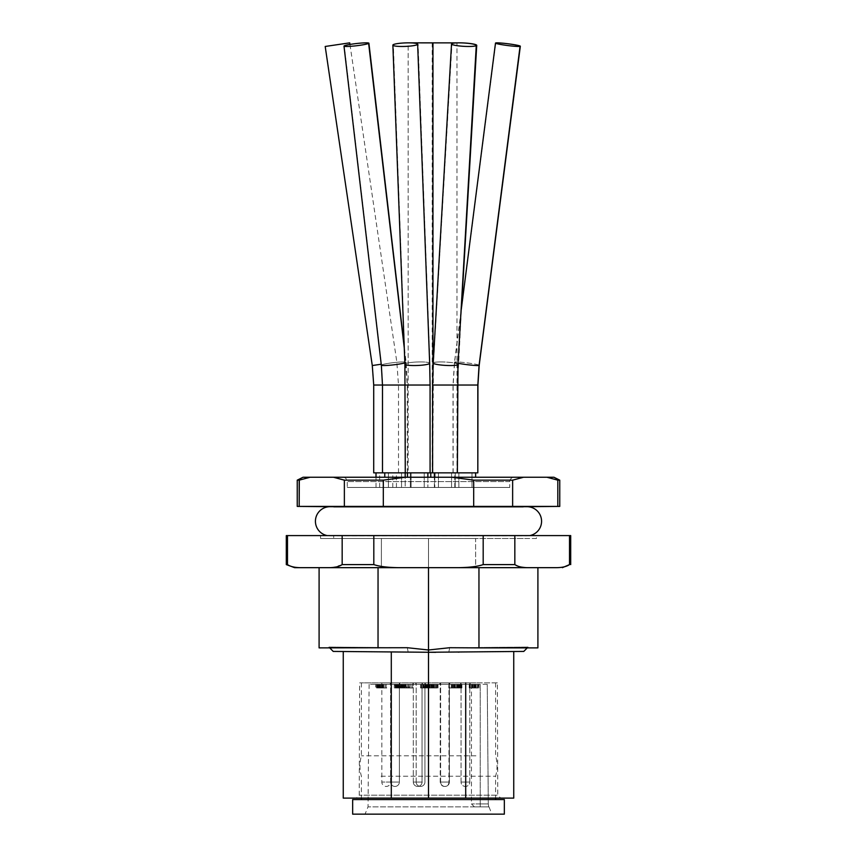 <?xml version="1.0" encoding="UTF-8"?>
<svg xmlns="http://www.w3.org/2000/svg" width="857" height="857" viewBox="0 0 857 857"><rect width="100%" height="100%" fill="white"/><g stroke="black" fill="none" stroke-linecap="round" stroke-linejoin="round"><path stroke-width="0.64" stroke-dasharray="4.29 3.21" d="M430.771 687.989L429.989 687.989L430.568 687.989L429.989 687.989L429.989 684.347L437.959 684.347L432.185 684.347L432.956 684.347L432.956 687.989L437.959 687.989L430.771 687.989L430.771 684.347M487.247 684.347L369.11 684.347L487.247 684.347L488.297 803.941L487.247 684.347M468.768 684.347L460.68 684.347L468.768 684.347M448.35 684.347L440.262 684.347L448.35 684.347M421.023 684.347L412.935 684.347L421.023 684.347M398.334 684.347L390.246 684.347L398.334 684.347M389.571 684.347L381.472 684.347L389.571 684.347M447.943 684.347L439.845 684.347L447.943 684.347M423.915 684.347L415.816 684.347L423.915 684.347M474.585 684.347L469.765 684.347L479.042 684.347L476.256 684.347L478.002 684.347L477.574 687.989L476.278 687.989L478.002 687.989L478.002 684.347L469.208 684.347L476.181 684.347L471.543 684.347L474.585 684.347L474.585 687.989L473.846 687.989L473.846 684.347M473.846 687.989L479.042 687.989L478.335 687.989L478.335 684.347L479.042 684.347L479.042 687.989L474.585 687.989M458.506 687.989L461.848 687.989L459.116 687.989L459.116 684.347L455.442 684.347L455.431 687.989L457.831 687.989L453.685 687.989L455.442 687.989L454.938 684.347L461.848 684.347L453.685 684.347L459.502 684.347L459.502 687.989L453.921 687.989L458.506 687.989L458.506 684.347M454.564 684.347L453.921 684.347L453.921 687.989L460.927 687.989L452.667 687.989L454.574 687.989L454.574 684.347L460.466 684.347L454.574 684.347L454.564 687.989M461.848 684.347L461.794 687.989L461.848 684.347M460.927 684.347L460.927 687.989M432.271 684.347L424.74 684.347L432.271 684.347L432.271 687.989L432.892 687.989L432.892 684.347M403.261 684.347L403.261 687.989L398.044 687.989L400.144 687.989L400.144 684.347L395.848 684.347L395.827 687.989L400.176 687.989L400.176 684.347L398.044 684.347L406.111 684.347L398.066 684.347L400.851 684.347L399.608 684.347L400.423 684.347L399.619 684.347L399.619 687.989L400.423 687.989L394.316 687.989L394.959 687.989L394.316 687.989L394.316 684.347L400.423 684.347L400.423 687.989L400.433 684.347M398.751 684.347L399.33 684.347L399.33 687.989L398.751 687.989L398.751 684.347M395.356 687.989L394.959 684.347L394.316 684.347L395.827 684.347L395.356 687.989L395.356 684.347M378.258 684.347L378.258 687.989L383.122 687.989L383.122 684.347L383.69 684.347L377.476 684.347L386.732 684.347L381.997 684.347L385.029 684.347L382.233 684.347L382.661 687.989L378.419 687.989L378.419 684.347L382.233 684.347L382.233 687.989L382.661 684.347M378.419 687.989L383.69 687.989L383.69 684.347L378.419 684.347M375.655 684.347L376.512 684.347L376.512 687.989L375.655 687.989L375.655 684.347L375.645 687.989M381.472 687.989L381.472 684.347L380.744 684.347L380.744 687.989L381.472 687.989L381.472 682.89L390.963 682.89L381.472 682.89M405.468 684.347L401.258 684.347L406.1 684.347L406.1 687.989L405.468 687.989L405.468 684.347M401.365 684.347L401.344 687.989M398.837 684.347L398.044 684.347L398.044 687.989L398.837 687.989L398.837 684.347M403.583 684.347L403.604 687.989M437.788 684.347L437.959 687.989L437.788 684.347M430.975 687.989L423.122 687.989L432.185 687.989L432.185 684.347L423.122 684.347L432.399 684.347L426.186 684.347L430.91 684.347L430.91 687.989L426.186 687.989L431.371 687.989L430.568 687.989L430.568 684.347L431.371 684.347L431.414 687.989L430.975 684.347M430.568 684.347L429.989 684.347L430.568 684.347M431.692 684.347L432.399 684.347L432.399 687.989L431.692 687.989L431.692 684.347M427.482 687.989L420.508 687.989L426.99 687.989L427.482 684.347L420.508 684.347L426.99 684.347L426.99 687.989L427.482 684.347M406.829 684.347L413.042 684.347L406.829 684.347L406.829 687.989L406.068 687.989L406.068 684.347M460.466 684.347L460.466 687.989M452.667 684.347L453.439 684.347L453.439 687.989L452.667 687.989L452.667 684.347L452.657 687.989M449.582 684.347L455.795 684.347L449.582 684.347L449.582 687.989L448.822 687.989L448.822 684.347M488.683 806.855L488.297 803.941L488.683 806.855L480.209 806.855L488.961 806.855L368.039 806.855L488.683 806.855M480.209 806.855L474.382 806.855L480.209 806.855L480.209 803.941L488.297 803.941L480.209 803.941L480.209 806.855M383.636 814.15L491.939 814.15L383.636 814.15M504.345 814.15L352.656 814.15M352.656 799.57L504.345 799.57M475.935 799.57L361.408 799.57L475.935 799.57M381.065 776.228L495.592 776.228L381.065 776.228M475.935 755.81L361.408 755.81L475.935 755.81M475.935 682.89L361.408 682.89L475.935 682.89M497.371 682.89L359.629 682.89L497.371 682.89L497.767 795.189L359.233 795.189L497.767 795.189L500.692 798.103L356.308 798.103L359.233 795.189L359.629 682.89M513.739 798.103L343.261 798.103M356.308 798.103L500.692 798.103M428.5 798.103L428.5 652.263L373.127 651.781L428.564 652.263M456.738 652.016L428.5 652.263L465.705 651.931L456.738 652.016L458.988 652.531M523.777 651.427L428.5 652.263L333.223 651.427M391.295 798.103L391.295 651.931M465.705 682.89L465.705 798.103M465.705 651.931L479.288 651.813L465.705 651.931M528.105 647.046L449.711 647.71L528.105 647.046L527.28 647.881L528.105 647.035L528.116 647.881L449.711 647.71L428.511 649.981L428.511 538.496L475.603 538.496L381.397 538.496L428.511 538.496L428.5 567.666M381.376 567.666L381.397 538.496L320.572 538.496L381.397 538.496L381.376 567.666L378.044 567.666L475.646 567.666L475.603 538.496L536.428 538.496L536.428 535.582L320.572 535.582L536.428 535.582M286.302 564.602L287.481 564.602L287.481 535.582L342.168 535.582L342.168 564.602L373.813 564.602L373.813 535.582L569.519 535.582L569.519 564.602C566.381 566.713 561.667 567.741 555.368 567.666L294.615 567.666M378.044 567.666L319.093 567.666L378.055 567.666L378.033 647.881L319.093 647.881M536.428 538.496L475.603 538.496L475.624 567.666L537.907 567.666M287.481 564.602C290.619 566.713 295.333 567.741 301.632 567.666M342.168 564.602L332.795 567.473M332.484 567.505L328.017 567.666M373.813 564.602C380.08 566.713 389.517 567.741 402.115 567.666M483.187 535.582L483.187 564.602C476.921 566.713 467.483 567.741 454.885 567.666M483.187 564.602L514.832 564.602L521.377 567.088M524.463 567.495L527.023 567.645M514.832 564.602L514.832 535.582M570.698 564.602L569.519 564.602M286.302 535.582L287.481 535.582M342.168 535.582L373.813 535.582M569.519 535.582L570.698 535.582M320.572 538.496L320.572 535.582M523.306 538.496L333.694 538.496L523.306 538.496L523.306 535.411L333.694 535.411L333.694 538.496M428.5 652.263L428.511 649.981L407.289 647.71L328.895 647.046L407.289 647.71L378.033 647.881M328.895 647.046L329.72 647.881L328.895 647.035L328.884 647.881L407.289 647.881L328.884 647.881M478.956 567.666L478.967 647.881L449.711 647.881L528.116 647.881M537.907 647.881L478.967 647.881M327.17 535.582A14.58 14.58 0 0 0 333.694 535.411L523.306 535.411A14.58 14.58 0 0 0 529.83 535.582M523.306 507.162L333.694 507.162L523.306 507.162A14.58 14.58 0 0 1 526.948 506.701L330.052 506.701A14.58 14.58 0 0 1 333.694 507.162L523.306 507.162M526.884 506.701L330.116 506.701M559.76 506.412L297.24 506.412M383.315 506.412L383.315 480.156L405.179 477.242L451.821 477.242L473.685 480.156L473.685 506.412M303.067 477.242L333.437 477.242L344.364 480.156L344.364 506.412M344.364 480.156L383.315 480.156M333.437 477.242L405.179 477.242L405.19 487.451L384.772 487.451L405.19 487.451L384.772 487.451L405.19 487.451L405.19 472.86L384.772 472.86L405.19 472.86M451.821 477.242L553.933 477.242M514.179 477.242L342.821 477.242L514.179 477.242A4.371 4.371 0 0 0 509.797 481.58L509.744 487.451L347.256 487.451L509.744 487.451M473.685 480.156L512.636 480.156L523.563 477.242M512.636 506.412L512.636 480.156M546.895 477.242L559.76 480.156M297.24 480.156L310.105 477.242M342.821 477.242A4.371 4.371 0 0 1 347.203 481.58L347.256 487.451M473.782 487.451L455.206 487.451L473.782 487.451M474.885 487.451L455.206 487.451L474.885 487.451M448.993 487.451L434.788 487.451L448.993 487.451M415.206 487.451L427.879 487.451L415.206 487.451M376.105 487.451L396.427 487.451L376.105 487.451M416.963 487.451L427.879 487.451L416.963 487.451M449.475 487.451L434.788 487.451L449.475 487.451M454.671 487.451L434.381 487.451L454.671 487.451M417.402 487.451L430.771 487.451L417.402 487.451M416.566 487.451L430.771 487.451L416.566 487.451M472.132 472.86L474.949 472.86M477.927 472.86L432.592 472.86M520.328 46.246A12.394 0.878 7.3 0 1 518.742 46.471A12.394 0.878 7.3 0 1 504.859 45.11A12.394 0.878 7.3 0 1 495.732 43.075A12.394 0.878 7.3 0 1 497.21 42.85M475.528 472.86L455.206 472.86L475.528 472.86M451.136 472.86L434.788 472.86L451.136 472.86M417.659 472.86L427.879 472.86L417.659 472.86M430.075 472.86L373.716 472.86M376.062 472.86L376.748 472.86M349.72 42.85L325.199 46.471M388.007 472.86L385.339 472.86M385.232 472.86L407.418 472.86L385.232 472.86M368.906 43.225A12.394 1.114 -6.6 0 1 360.679 45.239A12.394 1.114 -6.6 0 1 346.914 46.471A12.394 1.114 -6.6 0 1 344.278 46.096A12.394 1.114 -6.6 0 1 352.409 44.093A12.394 1.114 -6.6 0 1 366.153 42.85M414.531 472.86L419.427 472.86M414.799 472.86L430.289 472.86L414.799 472.86M402.661 46.471A12.394 1.757 -2.1 0 1 393.342 45.121A12.394 1.757 -2.1 0 1 408.789 42.85A12.394 1.757 -2.1 0 1 418.12 44.2A12.394 1.757 -2.1 0 1 402.661 46.471M447.14 472.86L451.553 472.86M450.075 472.86L432.796 472.86L450.075 472.86M476.728 45.378A12.394 1.66 3.3 0 1 469.186 46.471A12.394 1.66 3.3 0 1 451.982 43.943A12.394 1.66 3.3 0 1 459.331 42.85M454.671 472.871L434.381 472.871L454.671 472.871M427.879 477.242L427.879 487.451L427.879 472.86L408.157 472.871L456.985 472.871L434.788 472.871L434.788 487.451L434.788 477.242M417.402 472.871L430.771 472.871L417.402 472.871M408.157 472.871L432.956 472.871L408.157 472.871L408.157 42.85L432.956 42.85L408.157 42.85L408.157 472.871M416.566 472.871L430.771 472.871L416.566 472.871M456.985 42.85L408.157 42.85M432.196 42.85L432.196 472.871M456.985 472.871L456.985 42.882M432.956 42.85L432.956 368.199M462.062 682.89L470.161 682.89L462.062 682.89M469.004 682.89L461.045 682.89L469.004 682.89M469.475 682.89L461.045 682.89L469.475 682.89M441.644 682.89L449.743 682.89L441.644 682.89M446.711 682.89L440.627 682.89L446.711 682.89M414.317 682.89L422.415 682.89L414.317 682.89M416.609 682.89L422.051 682.89L416.609 682.89M391.628 682.89L399.726 682.89L391.628 682.89M391.36 682.89L399.362 682.89L391.36 682.89M381.879 682.89L390.588 682.89L381.879 682.89M391.317 682.89L399.362 682.89L391.317 682.89M417.37 682.89L422.051 682.89L417.37 682.89M446.915 682.89L440.627 682.89L446.915 682.89M441.237 682.89L449.336 682.89L441.237 682.89M448.907 682.89L440.209 682.89L448.907 682.89M417.209 682.89L425.308 682.89L417.209 682.89M419.212 682.89L424.933 682.89L419.212 682.89M418.848 682.89L424.933 682.89L418.848 682.89M469.765 687.989L469.765 684.347M474.328 687.989L476.256 687.989L474.328 687.989L474.328 684.347M475.024 684.347L475.024 687.989M471.543 684.347L471.543 687.989M457.359 684.347L457.359 687.989M458.109 687.989L458.109 684.347M458.238 684.347L458.238 687.989L458.227 684.347M457.617 687.989L457.617 684.347M432.892 687.989L428.886 687.989L428.886 684.347M428.886 687.989L429.721 687.989L429.721 684.347M429.721 687.989L429.025 687.989L429.025 684.347M429.025 687.989L428.189 687.989L428.189 684.347M428.189 687.989L426.7 687.989L426.7 684.347M426.7 687.989L425.95 687.989L425.95 684.347M425.95 687.989L427.429 687.989L427.429 684.347M427.429 687.989L424.74 687.989L424.74 684.347M424.74 687.989L425.436 687.989L425.436 684.347M425.436 687.989L432.271 687.989M428.125 687.989L428.125 684.347M426.186 687.989L426.186 684.347M403.261 687.989L402.533 687.989L402.533 684.347M402.533 687.989L400.058 687.989L400.058 684.347M400.058 687.989L398.066 687.989L398.066 684.347M398.066 687.989L400.423 687.989M397.027 684.347L397.027 687.989M396.405 687.989L396.405 684.347M385.029 684.347L385.029 687.989L382.308 687.989L382.308 684.347L382.661 687.989M383.69 687.989L383.122 687.989L383.69 687.989L383.69 684.347M378.344 687.989L380.412 687.989L376.684 687.989L378.344 687.989L378.344 684.347L376.684 684.347L380.412 684.347L378.344 684.347M379.919 684.347L379.919 687.989M376.759 687.989L376.684 684.347L376.759 687.989M377.476 687.989L377.476 684.347M385.029 687.989L381.997 687.989L381.997 684.347M381.997 687.989L382.725 687.989L382.725 684.347M382.725 687.989L386.732 687.989L386.732 684.347M386.732 687.989L386.143 687.989L386.143 684.347M386.143 687.989L378.258 687.989M402.715 687.989L402.276 684.347L405.104 684.347L402.276 684.347L402.715 687.989L405.104 687.989L405.104 684.347L404.665 687.989L402.715 687.989L402.736 684.347M402.104 687.989L402.64 684.347L400.862 684.347L402.64 684.347L402.104 687.989L399.126 687.989L402.104 687.989L402.094 684.347M435.356 687.989L433.299 687.989L437.102 687.989L435.356 687.989L435.356 684.347L437.102 684.347L433.299 684.347L435.356 684.347M433.299 687.989L433.299 684.347M437.102 687.989L437.102 684.347M431.371 687.989L431.371 684.347L431.371 687.989M435.249 687.989L435.249 684.347M427.215 687.989L427.215 684.347M427.943 687.989L427.943 684.347M423.122 687.989L423.122 684.347M427.686 687.989L429.625 687.989L427.686 687.989L427.686 684.347M428.382 684.347L428.382 687.989M424.901 684.347L424.901 687.989M421.269 687.989L421.269 684.347M420.508 687.989L420.508 684.347M425.351 687.989L425.351 684.347M422.919 684.347L422.919 687.989M423.647 687.989L423.647 684.347M407.739 684.347L407.739 687.989L408.232 684.347M408.232 687.989L402.019 687.989L402.019 684.347M402.019 687.989L401.258 687.989L401.258 684.347M401.258 687.989L406.1 687.989L403.658 687.989L404.397 687.989L404.397 684.347M403.658 684.347L403.658 687.989L403.668 684.347M404.397 687.989L407.739 687.989M406.068 687.989L410.91 687.989L410.91 684.347M410.91 687.989L408.468 687.989L409.207 687.989L409.207 684.347M408.468 684.347L408.468 687.989M409.207 687.989L413.042 687.989L413.042 684.347M412.549 684.347L412.549 687.989M413.042 687.989L406.829 687.989M448.822 687.989L454.06 687.989L454.06 684.347L453.664 687.989L451.221 687.989L451.96 687.989L451.96 684.347M457.831 687.989L459.502 687.989L457.842 687.989L457.842 684.347L457.831 687.989M451.221 684.347L451.221 687.989M451.96 687.989L455.795 687.989L455.795 684.347M455.303 684.347L455.303 687.989M455.795 687.989L449.582 687.989M475.689 684.347L475.689 687.989L476.181 684.347L476.192 687.989L469.968 687.989L469.968 684.347M469.968 687.989L469.208 687.989L469.208 684.347M469.208 687.989L474.05 687.989L474.05 684.347M474.05 687.989L471.618 687.989L472.346 687.989L472.346 684.347M471.618 684.347L471.618 687.989M472.346 687.989L475.689 687.989M460.048 472.86L471.982 472.86L460.048 472.86M470.793 487.451L458.859 487.451L470.793 487.451M471.511 487.451L458.859 487.451L471.511 487.451M459.331 472.86L471.982 472.86L459.331 472.86M442.437 472.86L451.564 472.86L442.437 472.86M447.568 487.451L438.441 487.451L447.568 487.451M419.255 472.86L411.114 472.86L419.255 472.86M416.084 487.451L424.236 487.451L416.084 487.451M389.539 487.451L401.547 487.451L389.539 487.451M400.423 472.86L388.425 472.86L400.423 472.86M392.72 472.86L379.651 472.86L392.72 472.86M379.715 487.451L392.785 487.451L379.715 487.451M389.474 487.451L401.547 487.451L389.474 487.451M400.487 472.86L388.425 472.86L400.487 472.86M418.13 472.86L411.114 472.86L418.13 472.86M417.209 487.451L424.236 487.451L417.209 487.451M447.879 487.451L438.441 487.451L447.879 487.451M442.126 472.86L451.564 472.86L442.126 472.86M480.209 684.347L480.209 803.941L480.209 684.347M407.289 647.71L408.189 652.081M448.811 652.081L449.711 647.71M509.786 481.58L347.203 481.58L509.786 481.58M477.927 385.029L432.592 385.029M479.192 365.318A12.394 0.878 7.3 0 1 477.606 365.543A12.394 0.878 7.3 0 1 463.723 364.182A12.394 0.878 7.3 0 1 454.606 362.147A12.394 0.878 7.3 0 1 456.181 361.922A12.394 0.878 7.3 0 1 469.261 363.164A12.394 0.878 7.3 0 1 479.095 365.189M479.074 365.318A12.394 0.889 7.3 0 0 469.99 363.282A12.394 0.889 7.3 0 0 456.095 361.922A12.394 0.889 7.3 0 0 454.489 362.157A12.394 0.889 7.3 0 0 458.034 363.25M457.97 364.439A12.394 1.671 3.3 0 0 440.819 361.922A12.394 1.671 3.3 0 0 433.214 363.025M430.075 385.029L373.716 385.029M429.668 363.272A12.394 1.746 -2.2 0 0 420.412 361.922A12.394 1.746 -2.2 0 0 404.89 364.204M404.836 362.897A12.394 1.103 -6.7 0 0 405.95 362.297A12.394 1.103 -6.7 0 0 403.368 361.922A12.394 1.103 -6.7 0 0 389.592 363.154A12.394 1.103 -6.7 0 0 381.333 365.178M381.215 364.225L372.281 365.543M385.232 385.029L407.418 385.029L385.232 385.029M403.476 361.922A12.394 1.114 -6.6 0 1 406.1 362.297A12.394 1.114 -6.6 0 1 397.873 364.311A12.394 1.114 -6.6 0 1 384.097 365.543A12.394 1.114 -6.6 0 1 381.472 365.168A12.394 1.114 -6.6 0 1 389.699 363.154A12.394 1.114 -6.6 0 1 403.476 361.922M414.799 385.029L430.289 385.029L414.799 385.029M420.573 361.922A12.394 1.757 -2.1 0 1 429.893 363.272A12.394 1.757 -2.1 0 1 414.434 365.543A12.394 1.757 -2.1 0 1 405.115 364.193A12.394 1.757 -2.1 0 1 420.573 361.922M450.075 385.029L432.796 385.029L450.075 385.029M440.98 361.922A12.394 1.66 3.3 0 1 458.184 364.45A12.394 1.66 3.3 0 1 450.643 365.543A12.394 1.66 3.3 0 1 433.438 363.014A12.394 1.66 3.3 0 1 440.98 361.922M480.209 803.941L471.457 803.941L480.209 803.941M461.837 782.066L469.797 782.066L461.837 782.066M461.366 782.066L469.797 782.066L461.366 782.066M443.294 782.066L449.379 782.066L443.294 782.066M418.73 782.066L413.299 782.066L418.73 782.066M398.612 782.066L390.61 782.066L398.612 782.066M390.546 782.066L381.836 782.066L390.546 782.066M398.655 782.066L390.61 782.066L398.655 782.066M417.98 782.066L413.299 782.066L417.98 782.066M443.08 782.066L449.379 782.066L443.08 782.066M440.262 782.066L448.961 782.066L440.262 782.066M421.912 782.066L416.181 782.066L421.912 782.066M422.265 782.066L416.181 782.066L422.265 782.066M470.375 687.989L470.375 684.347M471.693 687.989L471.693 684.347M473.632 687.989L473.632 684.347M476.299 687.989L476.256 684.347M477.478 687.989L477.478 684.347L477.456 687.989M478.131 687.989L478.131 684.347M473.932 687.989L473.932 684.347M472.271 687.989L472.271 684.347M455.421 687.989L455.421 684.347L455.442 687.989M456.695 687.989L456.695 684.347M457.992 687.989L457.992 684.347M457.981 687.989L457.981 684.347M459.352 687.989L459.352 684.347M459.459 687.989L459.459 684.347M459.427 687.989L459.427 684.347M461.077 687.989L461.077 684.347M461.28 687.989L461.28 684.347M460.338 687.989L460.338 684.347M459.502 687.989L459.502 684.347L459.534 687.989M458.806 687.989L458.806 684.347M456.845 687.989L456.845 684.347M454.788 687.989L454.788 684.347M399.544 687.989L399.544 684.347M397.605 687.989L397.605 684.347M395.227 687.989L395.227 684.347M395.848 687.989L395.848 684.347M397.187 687.989L397.187 684.347M398.666 687.989L398.666 684.347M397.916 687.989L397.916 684.347M381.397 687.989L381.397 684.347M380.058 687.989L380.058 684.347M379.705 687.989L379.705 684.347M380.562 687.989L380.562 684.347M379.223 687.989L379.223 684.347M377.776 687.989L377.776 684.347M377.369 687.989L377.369 684.347L377.348 687.989M380.637 687.989L380.637 684.347M382.908 687.989L382.908 684.347M379.747 687.989L379.747 684.347M377.123 687.989L377.123 684.347M378.676 687.989L378.676 684.347M379.533 687.989L379.533 684.347M383.293 684.347L383.293 687.989M380.251 687.989L380.251 684.347M406.111 687.989L406.111 684.347L406.122 687.989M404.483 687.989L404.483 684.347M402.886 687.989L402.886 684.347M401.001 687.989L401.001 684.347M398.976 687.989L398.976 684.347M401.912 687.989L401.912 684.347M403.529 687.989L403.529 684.347M405.286 687.989L405.286 684.347M404.686 687.989L404.686 684.347M403.722 687.989L403.722 684.347M400.862 687.989L400.862 684.347L400.851 687.989M399.608 687.989L399.608 684.347L399.608 687.989M399.126 687.989L399.126 684.347L399.137 687.989M432.335 687.989L432.335 684.347M433.053 687.989L433.053 684.347M434.06 687.989L434.06 684.347M435.099 687.989L435.099 684.347M434.028 687.989L434.028 684.347M432.217 687.989L432.217 684.347L432.217 687.989M433.149 687.989L433.149 684.347M435.217 687.989L435.217 684.347M437.188 687.989L437.188 684.347M436.32 687.989L436.32 684.347M434.167 687.989L434.167 684.347M433.91 687.989L433.91 684.347M436.417 687.989L436.417 684.347M435.045 687.989L435.045 684.347M423.733 687.989L423.733 684.347M425.061 687.989L425.061 684.347M429.657 687.989L429.657 684.347M430.932 687.989L430.932 684.347M430.835 687.989L430.835 684.347M429.636 687.989L429.636 684.347L429.625 687.989M431.489 687.989L431.489 684.347M430.814 687.989L430.814 684.347M429.55 687.989L429.55 684.347M427.289 687.989L427.289 684.347M425.64 687.989L425.64 684.347M424.108 687.989L424.108 684.347M425.49 687.989L425.49 684.347M404.858 687.989L404.858 684.347M406.239 687.989L406.239 684.347M409.657 687.989L409.657 684.347M411.049 687.989L411.049 684.347M459.93 687.989L459.93 684.347M458.613 687.989L458.613 684.347M456.631 687.989L456.631 684.347M454.928 687.989L454.928 684.347M456.567 687.989L456.567 684.347M458.27 687.989L458.27 684.347M459.759 687.989L459.759 684.347M453.685 687.989L453.685 684.347L453.653 687.989M455.356 687.989L455.356 684.347M452.41 687.989L452.41 684.347M453.803 687.989L453.803 684.347M472.807 687.989L472.807 684.347M474.189 687.989L474.189 684.347M369.11 684.347L368.039 806.855L365.061 814.15M488.961 806.855L491.939 814.15M361.408 682.89L361.408 755.81C359.469 762.612 359.469 769.425 361.408 776.228L361.408 798.103M495.592 682.89L495.592 755.81C497.531 762.612 497.531 769.425 495.592 776.228L495.592 798.103M330.052 535.871L526.948 535.871L330.052 535.871M455.206 487.451L455.206 472.86L455.206 487.451M475.624 477.242L475.624 472.86M453.139 472.86L453.139 385.029L454.606 362.147L495.732 43.075M453.021 472.86L453.021 385.029L454.489 362.157L461.023 311.305M407.461 472.86L407.461 477.242M384.772 472.86L384.772 477.242M407.279 472.86L407.279 385.029L404.279 347.963M376.009 487.451L376.009 477.242M396.427 487.451L396.427 472.86M398.505 472.86L398.505 385.029L396.812 361.922L349.956 44.446M382.618 472.86L382.618 385.029L381.472 365.168L344.278 46.096M407.418 472.86L407.418 385.029L406.1 362.297L404.204 346.046M405.5 472.86L405.115 364.193L393.342 45.121M430.289 472.86L429.893 363.272L418.12 44.2M432.796 472.86L433.438 363.014L451.982 43.943M457.595 472.86L457.595 385.029L461.484 307.674M454.799 487.451L454.799 472.871M434.381 487.451L434.381 477.242M430.771 472.871L430.771 477.242M410.353 487.451L410.353 472.871L410.353 487.451M471.457 684.347L471.457 803.941L474.382 806.855M470.161 684.347L470.161 682.89L470.161 684.347M460.68 684.347L460.68 682.89L460.68 684.347M469.797 782.066L469.797 682.89L469.797 782.066A4.371 4.371 0 0 1 465.415 786.437A4.371 4.371 0 0 0 469.797 782.066M461.045 782.066L461.045 682.89L461.045 782.066A4.371 4.371 0 0 0 465.415 786.437A4.371 4.371 0 0 1 461.045 782.066M449.743 684.347L449.743 682.89L449.743 684.347M440.262 684.347L440.252 682.89L440.262 684.347M440.627 782.066L440.627 682.89L440.627 782.066A4.371 4.371 0 0 0 444.997 786.437A4.371 4.371 0 0 0 449.379 782.066L449.379 682.89L449.379 782.066A4.371 4.371 0 0 1 444.997 786.437A4.371 4.371 0 0 1 440.627 782.066M422.415 684.347L422.415 682.89L422.415 684.347M412.935 684.347L412.924 682.89L412.935 684.347M413.299 782.066L413.299 682.89L413.299 782.066A4.371 4.371 0 0 0 417.67 786.437A4.371 4.371 0 0 0 422.051 782.066L422.051 682.89L422.051 782.066A4.371 4.371 0 0 1 417.67 786.437A4.371 4.371 0 0 1 413.299 782.066M399.726 684.347L399.726 682.89L399.726 684.347M390.246 684.347L390.235 682.89L390.246 684.347M390.61 782.066L390.61 682.89L390.61 782.066A4.371 4.371 0 0 0 394.981 786.437A4.371 4.371 0 0 0 399.362 782.066L399.362 682.89L399.362 782.066A4.371 4.371 0 0 1 394.981 786.437A4.371 4.371 0 0 1 390.61 782.066M390.953 684.347L390.963 682.89M381.836 682.89L381.836 782.066A4.371 4.371 0 0 0 386.218 786.437A4.371 4.371 0 0 0 390.588 782.066L390.588 682.89M449.325 684.347L449.336 682.89M439.845 684.347L439.845 682.89M448.961 682.89L448.961 782.066A4.371 4.371 0 0 1 444.59 786.437A4.371 4.371 0 0 1 440.209 782.066L440.209 682.89M425.297 684.347L425.308 682.89L425.297 684.347M415.816 684.347L415.816 682.89L415.816 684.347M416.181 782.066L416.181 682.89L416.181 782.066A4.371 4.371 0 0 0 420.562 786.437A4.371 4.371 0 0 0 424.933 782.066L424.933 682.89L424.933 782.066A4.371 4.371 0 0 1 420.562 786.437A4.371 4.371 0 0 1 416.181 782.066M478.013 687.989L478.013 684.347M479.042 687.989L479.042 684.347M461.912 687.989L461.912 684.347M453.91 687.989L453.91 684.347M454.938 687.989L454.938 684.347M394.316 687.989L394.316 684.347M399.33 687.989L399.33 684.347M376.641 687.989L376.641 684.347M380.412 687.989L380.412 684.347M398.044 687.989L398.044 684.347M402.276 687.989L402.276 684.347M405.104 687.989L405.104 684.347M402.64 687.989L402.64 684.347M399.051 687.989L399.051 684.347M429.978 687.989L429.978 684.347M438.023 687.989L438.023 684.347M432.399 687.989L432.399 684.347M460.53 687.989L460.53 684.347M471.982 487.451L471.982 472.86L471.982 487.451M458.859 487.451L458.859 472.86L458.859 487.451M438.441 487.451L438.441 472.86L438.441 487.451M451.564 487.451L451.564 472.86L451.564 487.451M411.114 487.451L411.114 472.86L411.114 487.451M424.236 487.451L424.236 472.86L424.236 487.451M388.425 487.451L388.425 472.86L388.425 487.451M401.547 487.451L401.547 472.86L401.547 487.451M392.785 487.451L392.785 472.86M379.651 487.451L379.651 472.86"/><path stroke-width="1.29" d="M352.656 814.15L504.345 814.15L504.345 799.57L352.656 799.57L352.656 814.15M343.261 651.513L373.127 651.781L343.261 651.513L343.261 798.103L513.739 798.103L513.739 651.513L479.288 651.813L513.739 651.513M428.564 652.263L435.827 652.198M465.705 798.103L465.705 682.89M428.5 798.103L428.5 652.263L435.827 652.327M333.223 651.427L329.731 647.881L333.223 651.427L428.5 652.263L523.777 651.427L527.269 647.881L523.777 651.427M391.295 651.931L391.295 798.103M428.5 652.263L428.5 649.992L449.711 647.71L478.967 647.881L478.956 567.666L381.354 567.666M319.093 567.666L319.093 647.881L407.289 647.71L428.5 649.992L428.5 567.666M569.519 564.602L569.519 535.582L514.832 535.582L514.832 564.602L483.187 564.602L483.187 535.582L373.813 535.582L373.813 564.602L342.168 564.602L342.168 535.582L286.302 535.582L286.302 564.602L294.615 567.666L555.368 567.666C561.667 567.741 566.381 566.713 569.519 564.602L562.385 567.666M478.967 647.881L537.907 647.881L537.907 567.666L478.956 567.666M373.813 564.602C380.08 566.713 389.517 567.741 402.115 567.666M342.168 564.602C339.029 566.713 334.316 567.741 328.017 567.666M287.481 535.582L287.481 564.602C290.619 566.713 295.333 567.741 301.632 567.666M286.302 564.602L287.481 564.602M521.377 567.088L524.463 567.495M527.023 567.645L528.983 567.666C522.684 567.741 517.971 566.713 514.832 564.602M483.187 564.602C476.921 566.713 467.483 567.741 454.885 567.666M373.813 535.582L342.168 535.582M570.698 564.602L570.698 535.582L569.519 535.582M514.832 535.582L483.187 535.582M378.044 567.666L378.033 647.881M327.17 535.582A14.58 14.58 0 0 1 330.052 506.701L526.948 506.701A14.58 14.58 0 0 1 529.83 535.582M473.685 506.412L559.76 506.412L559.76 480.156L557.821 480.156L557.821 506.412L557.821 480.156L546.895 477.242L303.067 477.242L297.24 480.156L299.179 480.156L299.179 506.412L473.685 506.412L473.685 480.156L451.821 477.242M559.76 480.156L553.933 477.242L546.895 477.242M523.563 477.242L512.636 480.156L512.636 506.412M512.636 480.156L473.685 480.156M330.116 506.701L297.24 506.412L299.179 506.412L299.307 480.102M344.364 506.412L344.364 480.156L333.437 477.242M310.105 477.242L299.179 480.156M405.19 472.86L405.19 477.242L383.315 480.156L383.315 506.412M383.315 480.156L344.364 480.156M477.82 472.86L477.927 385.029L432.592 385.029L432.592 472.86L477.82 472.86L477.82 385.029L479.074 365.318L520.081 46.235A12.394 0.889 7.3 0 0 510.997 44.2A12.394 0.889 7.3 0 0 497.114 42.85A12.394 0.889 7.3 0 0 495.496 43.075A12.394 0.889 7.3 0 0 504.58 45.11A12.394 0.889 7.3 0 0 518.474 46.471A12.394 0.889 7.3 0 0 520.081 46.235M497.21 42.85A12.394 0.878 7.3 0 1 497.317 42.85A12.394 0.878 7.3 0 1 511.2 44.21A12.394 0.878 7.3 0 1 520.328 46.246L479.192 365.318L477.927 385.029M473.685 472.86L475.528 472.86M446.615 472.86L451.136 472.86M468.672 46.471A12.394 1.671 3.3 0 0 476.278 45.367A12.394 1.671 3.3 0 0 459.138 42.85A12.394 1.671 3.3 0 0 451.532 43.953A12.394 1.671 3.3 0 0 468.672 46.471M412.892 472.86L417.659 472.86M414.509 472.86L430.075 472.86L430.075 385.029L373.716 385.029L373.716 472.86L414.509 472.86M402.126 46.471A12.394 1.746 -2.2 0 0 417.638 44.189A12.394 1.746 -2.2 0 0 408.382 42.85A12.394 1.746 -2.2 0 0 392.87 45.132A12.394 1.746 -2.2 0 0 402.126 46.471M385.393 472.86L388.135 472.86M346.571 46.471A12.394 1.103 -6.7 0 0 360.347 45.239A12.394 1.103 -6.7 0 0 368.606 43.214A12.394 1.103 -6.7 0 0 366.025 42.85A12.394 1.103 -6.7 0 0 352.248 44.082A12.394 1.103 -6.7 0 0 343.989 46.096A12.394 1.103 -6.7 0 0 346.571 46.471M381.215 364.225L372.281 365.543L325.199 46.471L349.72 42.85L349.956 44.446M366.153 42.85A12.394 1.114 -6.6 0 1 366.282 42.85A12.394 1.114 -6.6 0 1 368.906 43.225L404.204 346.046M459.331 42.85A12.394 1.66 3.3 0 1 459.523 42.85A12.394 1.66 3.3 0 1 476.728 45.378L461.484 307.674M434.788 477.242L434.788 472.86L427.879 472.871L427.879 477.242M408.157 42.85L456.985 42.882M432.956 368.199L432.956 42.85M458.034 363.25A12.394 0.889 7.3 0 0 477.467 365.543A12.394 0.889 7.3 0 0 479.074 365.318M432.592 385.029L433.214 363.025A12.394 1.671 3.3 0 0 450.364 365.543A12.394 1.671 3.3 0 0 457.97 364.439L457.381 472.86M405.275 472.86L404.89 364.204A12.394 1.746 -2.2 0 0 414.145 365.543A12.394 1.746 -2.2 0 0 429.668 363.272L430.075 385.029M382.479 472.86L382.479 385.029L381.333 365.178A12.394 1.103 -6.7 0 0 383.915 365.543A12.394 1.103 -6.7 0 0 404.836 362.897M361.408 798.103L361.408 799.57M495.592 798.103L495.592 799.57M526.884 506.701L559.76 506.412M297.24 506.412L297.24 480.156M475.624 477.242L475.624 472.86M461.023 311.305L495.496 43.075M457.97 364.439L476.278 45.367M433.214 363.025L451.532 43.953M407.461 477.242L407.461 472.86M429.668 363.272L417.638 44.189M404.89 364.204L392.87 45.132M384.772 477.242L384.772 472.86M404.279 347.963L368.606 43.214M381.333 365.178L343.989 46.096M376.009 477.242L376.009 472.86M372.281 365.543L373.716 385.029M434.381 477.242L434.381 472.871M430.771 477.242L430.771 472.871"/></g></svg>
